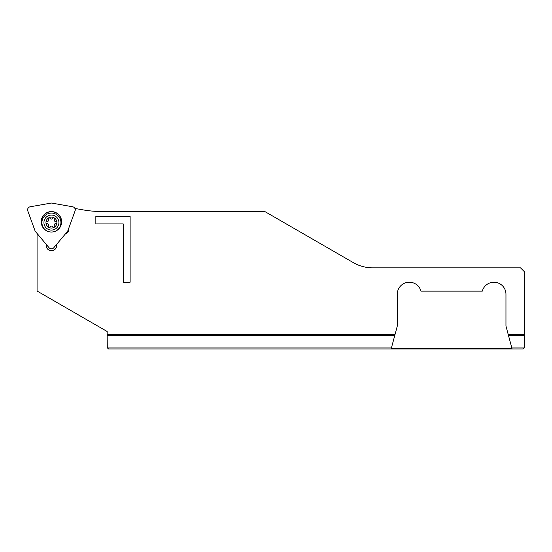 <?xml version="1.0" encoding="UTF-8"?>
<svg xmlns="http://www.w3.org/2000/svg" width="552" height="552" viewBox="0 0 552 552"><rect width="100%" height="100%" fill="white"/><g stroke="black" fill="none" stroke-linecap="round" stroke-linejoin="round"><path stroke-width="0.83" d="M30.167 206.779A3.105 3.105 0 0 0 27.786 210.898L35.169 231.184L49.045 247.724A3.105 3.105 0 0 0 53.806 247.724L67.682 231.184L75.065 210.898A3.105 3.105 0 0 0 72.685 206.779L51.426 203.032L30.167 206.779M57.905 229.542A10.095 10.095 0 0 0 51.426 211.713A10.095 10.095 0 0 0 44.947 229.542M41.2 221.8A10.226 10.226 0 0 1 51.426 211.582A10.226 10.226 0 0 1 61.651 221.8A10.226 10.226 0 0 1 51.426 232.026A10.226 10.226 0 0 1 41.2 221.8M53.723 217.723A0.876 0.876 0 0 1 54.469 219.047A1.746 1.746 0 0 0 56.007 221.704A0.876 0.876 0 0 1 56.897 222.58A0.876 0.876 0 0 1 56.007 223.45A1.746 1.746 0 0 0 54.469 226.106A0.876 0.876 0 0 1 53.723 227.438A0.876 0.876 0 0 1 52.957 226.982A1.746 1.746 0 0 0 49.894 226.982A0.876 0.876 0 0 1 48.686 227.32A0.876 0.876 0 0 1 48.383 226.106A1.746 1.746 0 0 0 46.844 223.45A0.876 0.876 0 0 1 45.954 222.58A0.876 0.876 0 0 1 46.844 221.704A1.746 1.746 0 0 0 48.383 219.047A0.876 0.876 0 0 1 49.128 217.723A0.876 0.876 0 0 1 49.894 218.178A1.746 1.746 0 0 0 52.957 218.178A0.876 0.876 0 0 1 53.723 217.723M51.426 228.052A5.472 5.472 0 0 1 45.954 222.58A5.472 5.472 0 0 1 51.426 217.108A5.472 5.472 0 0 1 56.897 222.58A5.472 5.472 0 0 1 51.426 228.052M51.426 230.074A7.493 7.493 0 0 0 58.919 222.58A7.493 7.493 0 0 0 51.426 215.087A7.493 7.493 0 0 0 43.932 222.58A7.493 7.493 0 0 0 51.426 230.074M55.283 231.267A9.508 9.508 0 0 0 51.426 213.072A9.508 9.508 0 0 0 47.569 231.267M65.516 233.765A5.237 5.237 0 0 0 68.834 228.024M37.929 234.476L37.074 235.193L37.074 291.035L107.164 331.504L107.164 334.712L394.977 334.712L391.154 348.967L108.661 348.967M372.766 267.851A38.812 38.812 0 0 1 353.356 262.648A38.812 38.812 0 0 0 372.766 267.851L520.515 267.851L524.4 271.729L524.4 334.712L508.282 334.712L505.963 326.066L505.963 294.244A12.034 12.034 0 0 0 482.31 291.139L420.948 291.139A12.034 12.034 0 0 0 397.288 294.244L397.288 326.066L394.977 334.712M353.356 262.648L264.891 211.568L102.782 211.568A117.079 116.437 90 0 1 82.669 209.808L75.776 208.594L75.244 210.057M56.663 244.315L56.663 245.474A5.237 5.237 0 0 1 51.426 250.718A5.237 5.237 0 0 1 46.189 245.474L46.189 244.315M130.12 216.225L95.841 216.225L95.841 223.939L123.262 223.939L123.262 282.21L130.12 282.21L130.12 216.225M75.12 208.939L75.776 208.594M391.154 348.967L108.509 348.967L107.288 347.801L107.164 334.712M524.4 334.712L524.4 347.801L523.234 348.967L413.745 348.967M128.713 348.967L281.782 348.967M320.677 348.967L420.231 348.967M37.405 233.848L37.405 234.91M508.282 334.712L508.516 335.595L524.4 335.595M397.944 348.967L523.234 348.967L512.097 348.967L508.516 335.595M120.343 348.967L188.653 348.967M281.824 348.967L320.636 348.967M114.285 348.967L182.222 348.967M288.268 348.967L314.185 348.967M110.835 348.967L204.509 348.967M265.981 348.967L336.472 348.967M110.365 348.967L512.097 348.967M512.001 348.602L391.251 348.602M107.171 335.595L394.735 335.595M107.405 347.926L391.43 347.926M511.821 347.926L524.283 347.926"/></g></svg>
